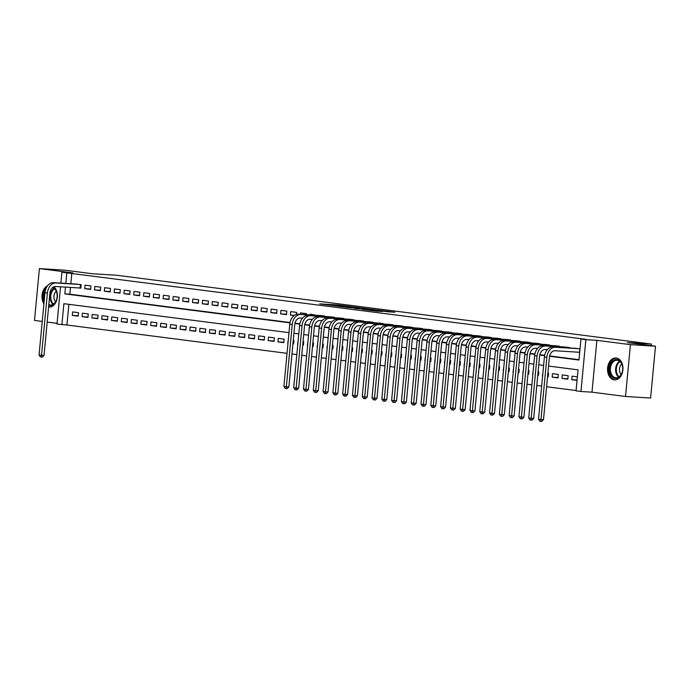 <?xml version="1.0" encoding="UTF-8"?>
<svg xmlns="http://www.w3.org/2000/svg" width="690" height="690" viewBox="0 0 690 690"><rect width="100%" height="100%" fill="white"/><g stroke="black" fill="none" stroke-linecap="round" stroke-linejoin="round"><path stroke-width="1.03" d="M349.959 306.507L337.815 304.963L319.686 303.867L331.649 305.377L349.977 306.464M616.282 358.007A10.98 7.694 -86.5 0 0 615.928 357.972A10.98 7.694 -86.5 0 0 607.588 368.201A10.98 7.694 -86.5 0 0 614.212 379.862A10.98 7.694 -86.5 0 0 614.574 379.888A10.98 7.694 -86.5 0 0 622.906 369.659A10.98 7.694 -86.5 0 0 616.282 358.007M47.593 285.738A10.98 7.694 -86.5 0 0 43.901 303.781M48.593 307.076A10.98 7.694 -86.5 0 0 48.645 307.085A10.98 7.694 -86.5 0 0 49.007 307.119A10.98 7.694 -86.5 0 0 56.96 299.313A10.98 7.694 -86.5 0 0 53.941 286.755M387.47 311.751L394.801 312.251L381.122 310.535L362.992 309.439L376.671 311.147L382.7 311.457L366.666 309.784L379.44 310.526L387.47 311.751M655.5 346.199L650.601 398.035L625.528 396.483L630.427 344.655L655.5 346.199L627.348 342.576L651.412 344.06L116.696 275.258L92.624 273.775L64.472 270.152L39.399 268.6L72.942 272.912L61.91 272.231L66.809 272.869L585.974 339.333L580.963 339.023L585.853 339.653L580.954 391.489L576.055 390.859L578.048 369.849L548.559 366.054M630.427 344.655L596.885 340.334L585.853 339.653M364.493 308.396L351.227 306.688L333.098 305.592L346.777 307.3L364.518 308.335M368.106 308.913L379.44 310.319L354.919 308.413M354.945 308.352L362.543 308.801L358.938 308.318L348.165 307.498L368.124 308.801M39.399 268.6L34.5 320.436L42.237 321.428M577.047 380.371L571.751 379.69L577.082 380.018M561.953 378.43L562.29 374.929L568.163 375.679L567.836 379.181L561.953 378.43L567.87 378.793M552.164 377.171L552.492 373.67L558.374 374.42L558.038 377.922L552.164 377.171L558.081 377.534M547.593 376.231L548.283 376.274M547.558 376.576L548.248 376.662L548.576 373.161L547.894 373.074M532.577 374.644L533.154 371.177M537.795 374.972L538.493 375.015M537.769 375.317L538.45 375.403L538.786 371.901L538.096 371.815M522.787 373.385L523.365 369.918M528.005 373.713L528.695 373.756M527.971 374.058L528.661 374.144L528.989 370.642L528.307 370.556M518.216 372.453L518.906 372.497M518.181 372.798L518.863 372.885L519.199 369.383L518.509 369.297M508.418 371.194L509.108 371.229M508.383 371.539L509.073 371.625L509.401 368.124L508.72 368.029M493.402 369.607L493.988 366.14M498.629 369.926L499.318 369.969M498.594 370.271L499.275 370.366L499.612 366.864L498.922 366.77M483.612 368.348L484.19 364.881M488.831 368.667L489.52 368.71M488.796 369.012L489.486 369.107L489.814 365.605L489.132 365.51M473.814 367.089L474.401 363.613M479.041 367.408L479.731 367.451M479.007 367.753L479.697 367.839L480.024 364.337L479.334 364.251M469.243 366.149L469.933 366.192M469.209 366.494L469.899 366.58L470.226 363.078L469.545 362.992M454.227 364.57L454.814 361.094M459.454 364.889L460.144 364.932M459.419 365.234L460.109 365.321L460.437 361.819L459.747 361.733M444.438 363.302L445.016 359.835M449.656 363.63L450.346 363.673M449.63 363.975L450.311 364.061L450.648 360.56L449.958 360.473M439.866 362.371L440.556 362.414M439.832 362.716L440.522 362.802L440.85 359.3L440.16 359.214M430.068 361.112L430.767 361.155M430.043 361.457L430.724 361.543L431.06 358.041L430.37 357.955M420.279 359.852L420.969 359.887M420.245 360.197L420.935 360.284L421.262 356.782L420.581 356.696M405.263 358.265L405.841 354.798M410.481 358.584L411.18 358.628M410.455 358.929L411.137 359.024L411.473 355.523L410.783 355.428M395.474 357.006L396.051 353.539M400.692 357.325L401.382 357.368M400.657 357.67L401.347 357.765L401.675 354.263L400.994 354.168M385.676 355.747L386.253 352.271M390.902 356.066L391.592 356.109M390.868 356.411L391.549 356.497L391.886 352.995L391.196 352.909M381.104 354.807L381.794 354.85M381.07 355.152L381.76 355.238L382.088 351.736L381.406 351.65M366.088 353.228L366.675 349.752M371.315 353.547L372.005 353.591M371.28 353.892L371.962 353.979L372.298 350.477L371.608 350.391M356.299 351.969L356.877 348.493M361.517 352.288L362.207 352.331M361.482 352.633L362.172 352.719L362.5 349.218L361.819 349.131M346.501 350.701L347.087 347.234M351.728 351.029L352.418 351.072M351.693 351.374L352.383 351.46L352.711 347.958L352.021 347.872M341.93 349.77L342.62 349.813M341.895 350.115L342.585 350.201L342.913 346.699L342.231 346.613M332.14 348.51L332.83 348.554M332.106 348.855L332.796 348.942L333.123 345.44L332.433 345.354M317.124 346.923L317.702 343.456M322.342 347.243L323.032 347.286M322.316 347.588L322.998 347.682L323.334 344.181L322.644 344.086M307.326 345.664L307.913 342.197M312.553 345.983L313.243 346.026M312.518 346.328L313.208 346.423L313.536 342.921L312.846 342.827M297.537 344.405L298.115 340.938M302.755 344.724L303.453 344.767M302.729 345.069L303.41 345.164L303.747 341.654L303.057 341.567M292.965 343.465L293.655 343.508M292.931 343.81L293.621 343.896L293.949 340.394L293.267 340.308M277.949 341.886L278.277 338.385L284.159 339.135L283.823 342.637L277.949 341.886L283.866 342.249M268.16 340.627L268.488 337.117L274.361 337.876L274.034 341.378L268.16 340.627L274.068 340.989M258.362 339.359L258.69 335.858L264.572 336.616L264.236 340.118L258.362 339.359L264.279 339.73M248.572 338.1L248.9 334.598L254.774 335.357L254.446 338.859L248.572 338.1L254.481 338.471M238.774 336.841L239.111 333.339L244.985 334.098L244.648 337.6L238.774 336.841L244.691 337.212M228.985 335.582L229.313 332.08L235.187 332.839L234.859 336.341L228.985 335.582L234.893 335.944M219.187 334.322L219.524 330.821L225.397 331.579L225.069 335.081L219.187 334.322L225.104 334.685M209.398 333.063L209.726 329.561L215.599 330.312L215.271 333.822L209.398 333.063L215.306 333.425M199.6 331.804L199.936 328.302L205.81 329.052L205.482 332.554L199.6 331.804L205.517 332.166M189.81 330.545L190.138 327.043L196.02 327.793L195.684 331.295L189.81 330.545L195.719 330.907M180.012 329.285L180.349 325.775L186.222 326.534L185.895 330.036L180.012 329.285L185.929 329.647M170.223 328.017L170.551 324.516L176.433 325.275L176.097 328.776L170.223 328.017L176.14 328.388M160.425 326.758L160.761 323.256L166.635 324.015L166.307 327.517L160.425 326.758L166.342 327.129M150.636 325.499L150.963 321.997L156.846 322.756L156.509 326.258L150.636 325.499L156.552 325.87M140.846 324.24L141.174 320.738L147.048 321.497L146.72 324.999L140.846 324.24L146.754 324.602M131.048 322.98L131.376 319.479L137.258 320.238L136.922 323.739L131.048 322.98L136.965 323.343M121.259 321.721L121.587 318.219L127.46 318.978L127.133 322.48L121.259 321.721L127.167 322.083M111.461 320.462L111.797 316.96L117.671 317.711L117.335 321.212L111.461 320.462L117.378 320.824M101.671 319.203L101.999 315.701L107.873 316.451L107.545 319.953L101.671 319.203L107.58 319.565M91.874 317.943L92.21 314.442L98.084 315.192L97.756 318.694L91.874 317.943L97.79 318.306M82.084 316.676L82.412 313.174L88.285 313.933L87.958 317.435L82.084 316.676L87.992 317.046M79.1 287.937L80.816 288.153L81.144 284.651L75.262 284.013M90.942 285.919L85.06 285.16L84.732 288.662L90.606 289.421L90.942 285.919M100.731 287.178L94.858 286.419L94.521 289.921L100.404 290.68L100.731 287.178M110.521 288.437L104.647 287.678L104.319 291.18L110.193 291.939L110.521 288.437M120.319 289.697L114.445 288.938L114.109 292.439L119.991 293.198L120.319 289.697M130.108 290.956L124.234 290.197L123.907 293.699L129.78 294.457L130.108 290.956M139.906 292.215L134.032 291.456L133.696 294.958L139.57 295.717L139.906 292.215M149.696 293.474L143.822 292.724L143.494 296.226L149.368 296.976L149.696 293.474M159.494 294.734L153.611 293.983L153.284 297.485L159.157 298.235L159.494 294.734M169.283 295.993L163.409 295.242L163.082 298.744L168.955 299.495L169.283 295.993M179.081 297.252L173.199 296.502L172.871 300.003L178.745 300.762L179.081 297.252M188.87 298.52L182.997 297.761L182.66 301.263L188.543 302.022L188.87 298.52M198.668 299.779L192.786 299.02L192.458 302.522L198.332 303.281L198.668 299.779M208.458 301.038L202.584 300.279L202.248 303.781L208.13 304.54L208.458 301.038M218.256 302.298L212.373 301.539L212.046 305.04L217.919 305.799L218.256 302.298M228.045 303.557L222.171 302.798L221.835 306.3L227.717 307.059L228.045 303.557M237.834 304.816L231.961 304.057L231.633 307.568L237.507 308.318L237.834 304.816M247.632 306.075L241.759 305.325L241.422 308.827L247.305 309.577L247.632 306.075M257.422 307.335L251.548 306.584L251.22 310.086L257.094 310.836L257.422 307.335M267.22 308.594L261.346 307.844L261.01 311.345L266.883 312.104L267.22 308.594M277.009 309.862L271.136 309.103L270.808 312.605L276.681 313.363L277.009 309.862M286.807 311.121L280.925 310.362L280.597 313.864L286.471 314.623L286.807 311.121M296.407 314.381L296.596 312.38L290.723 311.621L290.395 315.123L294.061 315.597M306.291 314.666L306.395 313.639L300.512 312.88L300.383 314.304M316.149 315.27L310.31 314.14L310.233 314.907M325.939 316.538L320.091 315.52M335.737 317.797L329.889 316.779M345.526 319.056L339.678 318.038M355.324 320.315L349.468 319.298M365.113 321.575L359.266 320.557M374.912 322.834L369.055 321.816M384.701 324.093L378.853 323.075M394.499 325.352L388.643 324.335M404.288 326.612L398.44 325.602M414.086 327.879L408.23 326.862M423.876 329.139L418.028 328.121M433.674 330.398L427.817 329.38M443.463 331.657L437.615 330.639M453.252 332.916L447.405 331.899M463.05 334.176L457.203 333.158M472.84 335.435L466.992 334.417M482.638 336.694L476.781 335.676M492.427 337.953L486.579 336.944M502.225 339.221L496.369 338.204M512.014 340.481L506.167 339.463M521.812 341.74L515.956 340.722M531.602 342.999L525.754 341.981M541.4 344.258L535.543 343.24M551.189 345.518L545.341 344.5M560.987 346.777L555.131 345.759M570.777 348.036L564.929 347.018M71.82 273.171L70.82 283.737M70.475 287.402L69.837 294.19L290.041 322.523M295.01 323.162L299.839 323.782M304.799 324.421L309.629 325.042M314.588 325.68L319.427 326.301M324.386 326.939L329.216 327.569M334.176 328.207L339.014 328.828M343.974 329.466L348.804 330.087M353.763 330.726L358.593 331.347M363.561 331.985L368.391 332.606M373.35 333.244L378.18 333.865M383.148 334.503L387.978 335.124M392.938 335.763L397.768 336.384M402.736 337.022L407.566 337.643M412.525 338.281L417.355 338.911M422.323 339.549L427.153 340.17M432.113 340.808L436.943 341.429M441.902 342.068L446.741 342.689M451.7 343.327L456.53 343.948M461.489 344.586L466.328 345.207M471.287 345.845L476.117 346.466M481.077 347.105L485.907 347.726M490.875 348.364L495.705 348.985M500.664 349.623L505.494 350.253M510.462 350.891L515.292 351.512M520.251 352.15L525.081 352.771M530.049 353.409L534.879 354.03M539.839 354.669L544.669 355.29M549.637 355.928L579.005 359.706M578.565 352.202L579.695 352.349M574.718 348.278L580.031 348.847M68.879 304.325L66.921 325.007L287.031 353.332M291.974 353.97L296.829 354.591M301.763 355.229L306.619 355.85M311.561 356.488L316.417 357.11M321.35 357.748L326.206 358.377M331.148 359.007L335.995 359.637M340.938 360.266L345.794 360.896M350.736 361.526L355.583 362.155M360.525 362.793L365.381 363.414M370.323 364.053L375.17 364.674M380.112 365.312L384.968 365.933M389.902 366.571L394.758 367.192M399.7 367.83L404.556 368.451M409.489 369.09L414.345 369.711M419.287 370.349L424.143 370.978M429.077 371.608L433.932 372.238M438.875 372.867L443.73 373.497M448.664 374.127L453.52 374.756M458.462 375.395L463.309 376.015M468.251 376.654L473.107 377.275M478.049 377.913L482.897 378.534M487.839 379.172L492.695 379.793M497.637 380.432L502.484 381.053M507.426 381.691L512.282 382.32M517.215 382.95L522.071 383.58M527.013 384.209L531.869 384.839M536.803 385.469L541.659 386.098M546.601 386.736L576.09 390.531M72.286 315.416L78.168 316.175L78.496 312.673L72.623 311.915L72.286 315.416L78.203 315.787M287.739 343.146L288.325 339.67M326.913 348.183L327.5 344.715M336.711 349.442L337.289 345.975M375.886 354.488L376.464 351.012M415.052 359.524L415.639 356.057M424.85 360.784L425.428 357.317M434.64 362.043L435.226 358.576M464.025 365.829L464.603 362.353M503.2 370.866L503.778 367.399M512.989 372.126L513.567 368.658M542.366 375.912L542.952 372.436M571.751 379.69L572.079 376.188L577.383 376.869M651.265 345.656L651.412 344.06M596.885 340.334L591.986 392.17L625.528 396.483M591.986 392.17L580.954 391.489M66.921 325.007L57.011 324.067L60.539 286.79M47.179 322.066L57.08 323.343M549.559 356.256L578.97 360.042L580.963 339.023M65.464 287.092L64.817 293.88L289.981 322.851M294.932 323.489L299.771 324.11M304.721 324.748L309.569 325.37M314.511 326.008L319.358 326.629M324.309 327.267L329.147 327.888M334.098 328.526L338.945 329.156M343.896 329.786L348.735 330.415M353.685 331.053L358.533 331.674M363.483 332.313L368.322 332.934M373.273 333.572L378.12 334.193M383.071 334.831L387.909 335.452M392.86 336.09L397.707 336.711M402.658 337.35L407.497 337.971M412.447 338.609L417.295 339.23M422.246 339.868L427.084 340.498M432.035 341.127L436.882 341.757M441.824 342.395L446.672 343.016M451.622 343.655L456.461 344.276M461.412 344.914L466.259 345.535M471.21 346.173L476.048 346.794M480.999 347.432L485.846 348.053M490.797 348.692L495.636 349.312M500.586 349.951L505.434 350.572M510.384 351.21L515.223 351.84M520.174 352.469L525.021 353.099M529.972 353.728L534.81 354.358M539.761 354.996L544.608 355.617M66.809 272.869L65.809 283.426M60.884 283.124L61.91 272.231M288.989 332.649L63.894 303.686L61.91 324.697M543.616 365.415L538.761 364.786M533.818 364.156L528.971 363.527M524.029 362.897L519.173 362.267M514.231 361.638L509.384 361.008M504.442 360.37L499.586 359.749M494.644 359.111L489.797 358.49M484.854 357.851L479.999 357.23M475.065 356.592L470.209 355.971M465.267 355.333L460.411 354.712M455.478 354.074L450.622 353.453M445.68 352.814L440.824 352.185M435.89 351.555L431.034 350.925M426.092 350.296L421.245 349.666M416.303 349.037L411.447 348.407M406.505 347.769L401.658 347.148M396.716 346.509L391.86 345.888M386.918 345.25L382.07 344.629M377.128 343.991L372.272 343.37M367.33 342.732L362.483 342.111M357.541 341.472L352.685 340.843M347.751 340.213L342.896 339.584M337.953 338.954L333.098 338.324M328.164 337.695L323.308 337.065M318.366 336.427L313.51 335.806M308.577 335.168L303.721 334.547M298.779 333.908L293.931 333.287M69.837 294.19L64.817 293.88M84.732 288.662L90.64 289.024M94.521 289.921L100.438 290.283M104.319 291.18L110.228 291.542M114.109 292.439L120.026 292.81M123.907 293.699L129.815 294.069M133.696 294.958L139.613 295.329M143.494 296.226L149.402 296.588M153.284 297.485L159.2 297.847M163.082 298.744L168.99 299.106M172.871 300.003L178.788 300.366M182.66 301.263L188.577 301.625M192.458 302.522L198.375 302.884M202.248 303.781L208.164 304.152M212.046 305.04L217.954 305.411M221.835 306.3L227.752 306.671M231.633 307.568L237.541 307.93M241.422 308.827L247.339 309.189M251.22 310.086L257.129 310.448M261.01 311.345L266.927 311.707M270.808 312.605L276.716 312.967M280.597 313.864L286.514 314.226M290.395 315.123L294.371 315.373M352.849 306.921L335.651 305.834L352.849 306.921M369.59 309.258L359.921 308.335L369.59 309.258L369.547 309.707M80.825 288.058L55.58 286.488A7.038 5.02 97.3 0 0 49.904 293.181L44.022 355.454L42.357 357.127L41.357 357.066L40.382 356.946L39.063 354.979L44.953 292.707A10.557 7.53 -82.7 0 1 53.466 282.667L76.978 284.116M39.063 354.979L41.512 355.298L47.403 293.026A10.557 7.53 -82.7 0 1 55.916 282.978L79.428 284.435M41.357 357.066L41.512 355.298L44.022 355.454M80.109 287.997L80.437 284.565M53.001 287.256A9.505 6.659 93.5 0 1 57.115 294.803A9.505 6.659 93.5 0 1 56.89 298.416A9.505 6.659 93.5 0 1 49.594 305.661A9.505 6.659 93.5 0 1 48.749 305.472M44.264 300.012A9.505 6.659 93.5 0 1 45.324 290.516M48.826 304.601A8.797 6.167 -86.5 0 0 50.154 304.989A8.797 6.167 -86.5 0 0 50.439 305.023A8.797 6.167 -86.5 0 0 56.908 298.347M56.244 291.292A6.262 4.39 -86.5 0 0 55.597 301.789M48.611 306.886A10.911 7.642 -86.5 0 0 49.456 307.059A10.911 7.642 -86.5 0 0 49.809 307.093A10.911 7.642 -86.5 0 0 49.878 307.102L49.809 307.093M46.808 286.885A10.911 7.642 -86.5 0 0 44.031 302.479M57.123 294.872A8.797 6.167 -86.5 0 0 52.518 287.635M609.874 372.971A9.505 6.659 93.5 0 1 613.522 360.37A9.505 6.659 93.5 0 1 622.225 364.993A9.505 6.659 93.5 0 1 622.682 367.572A9.505 6.659 93.5 0 1 622.458 371.194A9.505 6.659 93.5 0 1 616.411 378.43A9.505 6.659 93.5 0 1 609.874 372.971M622.691 367.641A8.797 6.167 -86.5 0 0 622.268 365.312A8.797 6.167 -86.5 0 0 617.093 360.232A8.797 6.167 -86.5 0 0 610.84 372.704A8.797 6.167 -86.5 0 0 616.006 377.792A8.797 6.167 -86.5 0 0 622.475 371.125M621.811 364.07A6.262 4.39 -86.5 0 0 619.801 372.091A6.262 4.39 -86.5 0 0 621.164 374.558M616.722 358.093L616.791 358.093A10.911 7.642 -86.5 0 0 616.722 358.093A10.911 7.642 -86.5 0 0 608.96 373.566A10.911 7.642 -86.5 0 0 615.377 379.871A10.911 7.642 -86.5 0 0 615.446 379.871L615.377 379.871M302.539 318.116L300.417 317.987A7.038 5.02 97.3 0 0 294.742 324.68L288.851 386.952L287.195 388.634L286.195 388.574L285.212 388.444L283.901 386.486L289.783 324.214A10.557 7.53 -82.7 0 1 298.296 314.174L321.816 315.623M283.901 386.486L286.35 386.797L292.232 324.533A10.557 7.53 -82.7 0 1 300.745 314.485L324.265 315.942M286.195 388.574L286.35 386.797L288.851 386.952M312.329 319.384L310.207 319.246A7.038 5.02 97.3 0 0 304.531 325.947L298.649 388.211L296.985 389.893L295.984 389.833L295.01 389.703L293.69 387.746L299.581 325.473A10.557 7.53 -82.7 0 1 308.094 315.434L331.605 316.882M293.69 387.746L296.139 388.065L302.03 325.792A10.557 7.53 -82.7 0 1 310.543 315.744L334.055 317.202M295.984 389.833L296.139 388.065L298.649 388.211M322.127 320.643L320.005 320.505A7.038 5.02 97.3 0 0 314.329 327.207L308.439 389.479L306.783 391.152L305.782 391.092L304.799 390.971L303.488 389.005L309.37 326.732A10.557 7.53 -82.7 0 1 317.883 316.693L341.403 318.142M303.488 389.005L305.937 389.324L311.82 327.051A10.557 7.53 -82.7 0 1 320.332 317.003L343.853 318.461M305.782 391.092L305.937 389.324L308.439 389.479M331.916 321.902L329.794 321.773A7.038 5.02 97.3 0 0 324.119 328.466L318.237 390.738L316.572 392.412L315.572 392.351L314.597 392.231L313.277 390.264L319.168 327.991A10.557 7.53 -82.7 0 1 327.681 317.952L351.193 319.401M313.277 390.264L315.727 390.583L321.618 328.311A10.557 7.53 -82.7 0 1 330.13 318.262L353.642 319.72M315.572 392.351L315.727 390.583L318.237 390.738M341.705 323.162L339.592 323.032A7.038 5.02 97.3 0 0 333.917 329.725L328.026 391.998L326.37 393.68L325.37 393.611L324.386 393.49L323.075 391.523L328.957 329.251A10.557 7.53 -82.7 0 1 337.47 319.211L360.991 320.66M323.075 391.523L325.516 391.842L331.407 329.57A10.557 7.53 -82.7 0 1 339.92 319.53L363.44 320.979M325.37 393.611L325.516 391.842L328.026 391.998M351.503 324.421L349.382 324.291A7.038 5.02 97.3 0 0 343.706 330.984L337.824 393.257L336.159 394.939L335.159 394.878L334.176 394.749L332.865 392.783L338.755 330.519A10.557 7.53 -82.7 0 1 347.268 320.471L370.78 321.928M332.865 392.783L335.314 393.102L341.196 330.829A10.557 7.53 -82.7 0 1 349.718 320.79L373.23 322.239M335.159 394.878L335.314 393.102L337.824 393.257M361.293 325.68L359.18 325.551A7.038 5.02 97.3 0 0 353.504 332.244L347.613 394.516L345.957 396.198L344.948 396.138L343.974 396.008L342.663 394.05L348.545 331.778A10.557 7.53 -82.7 0 1 357.058 321.73L380.578 323.187M342.663 394.05L345.103 394.361L350.994 332.088A10.557 7.53 -82.7 0 1 359.507 322.049L383.028 323.498M344.948 396.138L345.103 394.361L347.613 394.516M371.091 326.939L368.969 326.81A7.038 5.02 97.3 0 0 363.294 333.503L357.411 395.775L355.747 397.457L354.746 397.397L353.763 397.268L352.452 395.31L358.334 333.037A10.557 7.53 -82.7 0 1 366.856 322.989L390.368 324.447M352.452 395.31L354.902 395.62L360.784 333.348A10.557 7.53 -82.7 0 1 369.305 323.308L392.817 324.757M354.746 397.397L354.902 395.62L357.411 395.775M380.88 328.199L378.767 328.069A7.038 5.02 97.3 0 0 373.083 334.762L367.201 397.035L365.545 398.716L364.536 398.656L363.561 398.527L362.241 396.569L368.132 334.296A10.557 7.53 -82.7 0 1 376.645 324.257L400.166 325.706M362.241 396.569L364.691 396.879L370.582 334.607A10.557 7.53 -82.7 0 1 379.095 324.567L402.615 326.016M364.536 398.656L364.691 396.879L367.201 397.035M390.678 329.458L388.556 329.328A7.038 5.02 97.3 0 0 382.881 336.021L376.99 398.294L375.334 399.976L374.334 399.915L373.35 399.786L372.039 397.828L377.922 335.556A10.557 7.53 -82.7 0 1 386.443 325.516L409.955 326.965M372.039 397.828L374.489 398.139L380.371 335.866A10.557 7.53 -82.7 0 1 388.884 325.827L412.404 327.284M374.334 399.915L374.489 398.139L376.99 398.294M400.467 330.717L398.354 330.588A7.038 5.02 97.3 0 0 392.67 337.289L386.788 399.553L385.132 401.235L384.123 401.175L383.148 401.045L381.829 399.087L387.72 336.815A10.557 7.53 -82.7 0 1 396.233 326.775L419.753 328.224M381.829 399.087L384.278 399.398L390.169 337.134A10.557 7.53 -82.7 0 1 398.682 327.086L422.202 328.544M384.123 401.175L384.278 399.398L386.788 399.553M410.265 331.985L408.144 331.847A7.038 5.02 97.3 0 0 402.468 338.548L396.578 400.821L394.922 402.494L393.921 402.434L392.938 402.313L391.627 400.347L397.509 338.074A10.557 7.53 -82.7 0 1 406.031 328.035L429.542 329.484M391.627 400.347L394.076 400.666L399.959 338.393A10.557 7.53 -82.7 0 1 408.471 328.345L431.992 329.803M393.921 402.434L394.076 400.666L396.578 400.821M420.055 333.244L417.933 333.115A7.038 5.02 97.3 0 0 412.258 339.808L406.376 402.08L404.72 403.754L403.71 403.693L402.736 403.572L401.416 401.606L407.307 339.333A10.557 7.53 -82.7 0 1 415.82 329.294L439.34 330.743M401.416 401.606L403.866 401.925L409.757 339.653A10.557 7.53 -82.7 0 1 418.269 329.604L441.781 331.062M403.71 403.693L403.866 401.925L406.376 402.08M429.853 334.503L427.731 334.374A7.038 5.02 97.3 0 0 422.056 341.067L416.165 403.339L414.509 405.021L413.508 404.952L412.525 404.832L411.214 402.865L417.096 340.593A10.557 7.53 -82.7 0 1 425.609 330.553L449.13 332.002M411.214 402.865L413.664 403.184L419.546 340.912A10.557 7.53 -82.7 0 1 428.059 330.872L451.579 332.321M413.508 404.952L413.664 403.184L416.165 403.339M439.642 335.763L437.52 335.633A7.038 5.02 97.3 0 0 431.845 342.326L425.963 404.599L424.298 406.281L423.298 406.22L422.323 406.091L421.004 404.124L426.894 341.861A10.557 7.53 -82.7 0 1 435.407 331.812L458.919 333.27M421.004 404.124L423.453 404.444L429.344 342.171A10.557 7.53 -82.7 0 1 437.857 332.132L461.368 333.581M423.298 406.22L423.453 404.444L425.963 404.599M449.44 337.022L447.318 336.893A7.038 5.02 97.3 0 0 441.643 343.586L435.752 405.858L434.096 407.54L433.096 407.48L432.113 407.35L430.802 405.392L436.684 343.12A10.557 7.53 -82.7 0 1 445.197 333.072L468.717 334.529M430.802 405.392L433.251 405.703L439.133 343.43A10.557 7.53 -82.7 0 1 447.646 333.391L471.166 334.84M433.096 407.48L433.251 405.703L435.752 405.858M459.23 338.281L457.108 338.152A7.038 5.02 97.3 0 0 451.433 344.845L445.55 407.117L443.886 408.799L442.885 408.739L441.911 408.609L440.591 406.652L446.482 344.379A10.557 7.53 -82.7 0 1 454.995 334.331L478.506 335.788M440.591 406.652L443.04 406.962L448.931 344.69A10.557 7.53 -82.7 0 1 457.444 334.65L480.956 336.099M442.885 408.739L443.04 406.962L445.55 407.117M469.019 339.54L466.906 339.411A7.038 5.02 97.3 0 0 461.231 346.104L455.34 408.377L453.684 410.058L452.683 409.998L451.7 409.869L450.389 407.911L456.271 345.638A10.557 7.53 -82.7 0 1 464.784 335.59L488.304 337.048M450.389 407.911L452.83 408.221L458.721 345.949A10.557 7.53 -82.7 0 1 467.234 335.909L490.754 337.358M452.683 409.998L452.83 408.221L455.34 408.377M478.817 340.8L476.695 340.67A7.038 5.02 97.3 0 0 471.02 347.363L465.138 409.636L463.473 411.318L462.473 411.257L461.489 411.128L460.178 409.17L466.069 346.898A10.557 7.53 -82.7 0 1 474.582 336.858L498.094 338.307M460.178 409.17L462.628 409.481L468.51 347.208A10.557 7.53 -82.7 0 1 477.032 337.169L500.543 338.618M462.473 411.257L462.628 409.481L465.138 409.636M488.606 342.059L486.493 341.93A7.038 5.02 97.3 0 0 480.818 348.631L474.927 410.895L473.271 412.577L472.262 412.517L471.287 412.387L469.976 410.429L475.859 348.157A10.557 7.53 -82.7 0 1 484.371 338.117L507.892 339.566M469.976 410.429L472.417 410.74L478.308 348.476A10.557 7.53 -82.7 0 1 486.821 338.428L510.341 339.885M472.262 412.517L472.417 410.74L474.927 410.895M498.404 343.327L496.283 343.189A7.038 5.02 97.3 0 0 490.607 349.89L484.725 412.163L483.06 413.836L482.06 413.776L481.077 413.655L479.766 411.689L485.648 349.416A10.557 7.53 -82.7 0 1 494.169 339.377L517.681 340.826M479.766 411.689L482.215 412.008L488.097 349.735A10.557 7.53 -82.7 0 1 496.619 339.687L520.131 341.145M482.06 413.776L482.215 412.008L484.725 412.163M508.194 344.586L506.081 344.457A7.038 5.02 97.3 0 0 500.397 351.15L494.514 413.422L492.858 415.095L491.849 415.035L490.875 414.914L489.555 412.948L495.446 350.675A10.557 7.53 -82.7 0 1 503.959 340.636L527.479 342.085M489.555 412.948L492.005 413.267L497.895 350.994A10.557 7.53 -82.7 0 1 506.408 340.946L529.929 342.404M491.849 415.035L492.005 413.267L494.514 413.422M517.992 345.845L515.87 345.716A7.038 5.02 97.3 0 0 510.195 352.409L504.304 414.681L502.648 416.363L501.647 416.294L500.664 416.173L499.353 414.207L505.235 351.935A10.557 7.53 -82.7 0 1 513.757 341.895L537.269 343.344M499.353 414.207L501.803 414.526L507.685 352.254A10.557 7.53 -82.7 0 1 516.198 342.214L539.718 343.663M501.647 416.294L501.803 414.526L504.304 414.681M527.781 347.105L525.668 346.975A7.038 5.02 97.3 0 0 519.984 353.668L514.102 415.941L512.446 417.623L511.437 417.554L510.462 417.433L509.142 415.466L515.033 353.194A10.557 7.53 -82.7 0 1 523.546 343.154L547.067 344.612M509.142 415.466L511.592 415.785L517.483 353.513A10.557 7.53 -82.7 0 1 525.996 343.473L549.516 344.922M511.437 417.554L511.592 415.785L514.102 415.941M537.579 348.364L535.457 348.234A7.038 5.02 97.3 0 0 529.782 354.927L523.891 417.2L522.235 418.882L521.235 418.821L520.251 418.692L518.94 416.726L524.823 354.462A10.557 7.53 -82.7 0 1 533.344 344.413L556.856 345.871M518.94 416.726L521.39 417.045L527.272 354.772A10.557 7.53 -82.7 0 1 535.785 344.733L559.305 346.182M521.235 418.821L521.39 417.045L523.891 417.2M547.368 349.623L545.247 349.494A7.038 5.02 97.3 0 0 539.571 356.187L533.689 418.459L532.033 420.141L531.024 420.081L530.049 419.951L528.73 417.993L534.621 355.721A10.557 7.53 -82.7 0 1 543.134 345.673L566.654 347.13M528.73 417.993L531.179 418.304L537.07 356.031A10.557 7.53 -82.7 0 1 545.583 345.992L569.095 347.441M531.024 420.081L531.179 418.304L533.689 418.459M579.704 352.28L555.045 350.753A7.038 5.02 97.3 0 0 549.369 357.446L543.479 419.718L541.823 421.4L540.822 421.34L539.839 421.211L538.528 419.253L544.41 356.98A10.557 7.53 -82.7 0 1 552.923 346.932L576.443 348.39M538.528 419.253L540.977 419.563L546.86 357.291A10.557 7.53 -82.7 0 1 555.372 347.251L578.893 348.7M540.822 421.34L540.977 419.563L543.479 419.718M579.574 352.271L579.893 348.829M337.755 305.592L337.815 304.963M354.134 307.757L354.177 307.309M362.086 309.249L362.129 308.801M363.483 309.336L363.535 308.818M365.433 309.456L365.476 309.008M375.86 311.087L375.895 310.647M53.466 282.667L55.916 282.978M44.953 292.707L47.403 293.026M53.104 304.35A8.797 6.167 93.5 0 1 50.059 296.183A8.797 6.167 93.5 0 1 54.087 288.446M54.527 288.817A8.513 5.96 -86.5 0 0 50.758 296.226A8.513 5.96 -86.5 0 0 53.587 304.031M618.671 377.128A8.797 6.167 93.5 0 1 616.058 373.031A8.797 6.167 93.5 0 1 619.655 361.224M620.094 361.595A8.513 5.96 -86.5 0 0 616.748 372.936A8.513 5.96 -86.5 0 0 619.154 376.809M298.296 314.174L300.745 314.485M289.783 324.214L292.232 324.533M308.094 315.434L310.543 315.744M299.581 325.473L302.03 325.792M317.883 316.693L320.332 317.003M309.37 326.732L311.82 327.051M327.681 317.952L330.13 318.262M319.168 327.991L321.618 328.311M337.47 319.211L339.92 319.53M328.957 329.251L331.407 329.57M347.268 320.471L349.718 320.79M338.755 330.519L341.196 330.829M357.058 321.73L359.507 322.049M348.545 331.778L350.994 332.088M366.856 322.989L369.305 323.308M358.334 333.037L360.784 333.348M376.645 324.257L379.095 324.567M368.132 334.296L370.582 334.607M386.443 325.516L388.884 325.827M377.922 335.556L380.371 335.866M396.233 326.775L398.682 327.086M387.72 336.815L390.169 337.134M406.031 328.035L408.471 328.345M397.509 338.074L399.959 338.393M415.82 329.294L418.269 329.604M407.307 339.333L409.757 339.653M425.609 330.553L428.059 330.872M417.096 340.593L419.546 340.912M435.407 331.812L437.857 332.132M426.894 341.861L429.344 342.171M445.197 333.072L447.646 333.391M436.684 343.12L439.133 343.43M454.995 334.331L457.444 334.65M446.482 344.379L448.931 344.69M464.784 335.59L467.234 335.909M456.271 345.638L458.721 345.949M474.582 336.858L477.032 337.169M466.069 346.898L468.51 347.208M484.371 338.117L486.821 338.428M475.859 348.157L478.308 348.476M494.169 339.377L496.619 339.687M485.648 349.416L488.097 349.735M503.959 340.636L506.408 340.946M495.446 350.675L497.895 350.994M513.757 341.895L516.198 342.214M505.235 351.935L507.685 352.254M523.546 343.154L525.996 343.473M515.033 353.194L517.483 353.513M533.344 344.413L535.785 344.733M524.823 354.462L527.272 354.772M543.134 345.673L545.583 345.992M534.621 355.721L537.07 356.031M552.923 346.932L555.372 347.251M544.41 356.98L546.86 357.291M355.454 307.835L355.497 307.326M362.5 309.275L362.543 308.801M370.651 309.776L370.694 309.275"/></g></svg>
